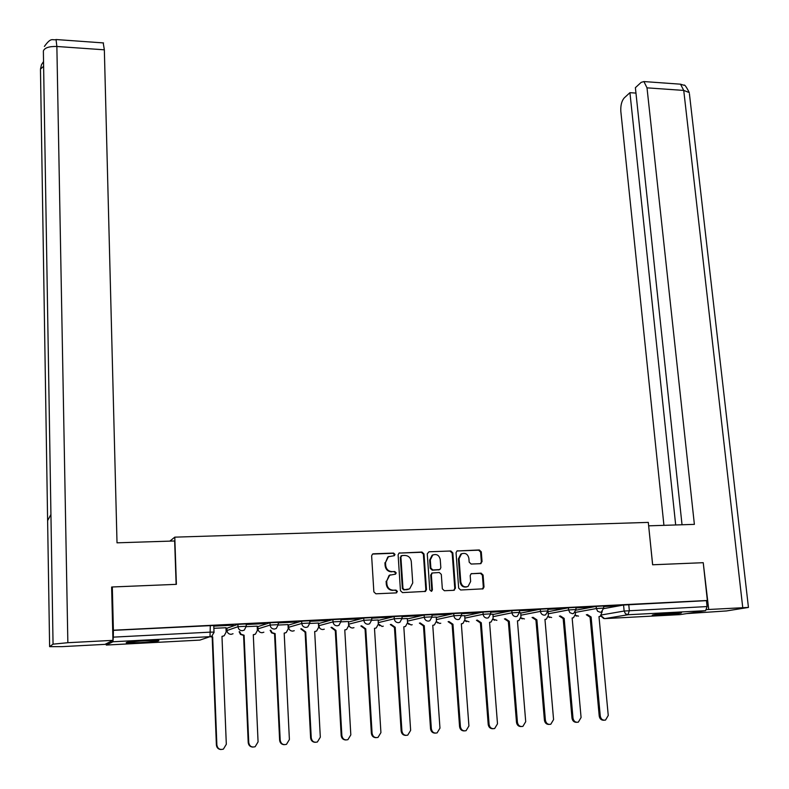 <?xml version="1.0" encoding="UTF-8"?>
<svg xmlns="http://www.w3.org/2000/svg" width="789" height="789" viewBox="0 0 789 789"><rect width="100%" height="100%" fill="white"/><g stroke="black" fill="none" stroke-linecap="round" stroke-linejoin="round"><path stroke-width="1.18" d="M394.993 554.401L393.583 553.069L373.414 553.799L372.516 554.065L371.629 555.86L373.858 591.878L375.899 593.801L396.177 592.894L397.419 591.434L395.999 590.093L393.386 590.211C389.667 589.985 387.498 587.933 386.876 584.067L386.689 581.069L389.697 575.211L395.545 574.145L396.206 572.873L394.786 571.532L392.182 571.63C388.474 571.394 386.314 569.352 385.693 565.506L385.505 562.518L388.395 556.758L394.362 555.663L394.993 554.401M393.849 555.831L394.411 554.628L392.991 553.296L372.526 554.065M396.167 592.894L396.818 591.612L395.397 590.271L393.386 590.211M395.013 574.313L395.614 573.07L394.194 571.739L392.182 571.63M371.649 617.629L363.719 618.043L348.452 622.038M340.917 619.168L332.899 619.592L318.677 623.537L318.736 625.756M309.771 620.736L301.664 621.16L288.478 625.075L288.547 627.304M278.192 622.324L270.006 622.748L257.875 626.624L257.964 628.863M246.188 623.941L237.913 624.355L226.877 628.281M144.772 640.767C131.842 641.546 125.658 642.226 126.23 642.818L140.442 642.611C153.224 641.842 159.368 641.161 158.875 640.569L144.772 640.767M673.688 612.954C660.354 613.812 653.203 614.562 652.237 615.233L660.058 615.114C673.254 614.266 680.384 613.517 681.44 612.846L673.688 612.954M480.383 563.681L482.049 561.66L481.29 551.846L479.317 549.963L456.959 550.969L456.052 552.764L458.665 588.101L460.658 589.994L483.036 588.841L484.012 586.977L483.085 575.033L481.112 573.149L471.141 573.731L470.195 575.566L470.638 581.503L468.035 586.464C464.218 587.627 461.812 586.119 460.796 581.927L459.07 558.681L461.526 553.848C465.372 552.586 467.828 554.075 468.883 558.306L469.179 562.163L471.151 564.046L480.383 563.681M111.634 587.519L112.314 586.977L176.391 584.343L174.783 537.151L648.302 522.397L652.621 564.776L703.236 562.695L707.358 600.488L113.389 630.224L113.31 637.137L210.574 632.127L214.006 632.097L214.006 632.739M112.314 586.977L113.389 630.224M423.999 553.937L421.997 552.044L399.007 553.099L398.11 554.884L400.457 590.695L402.489 592.608L425.498 591.395L426.474 589.541L423.999 553.937L423.377 554.164L421.375 552.27L399.007 553.099M428.989 551.787L450.844 550.998L452.827 552.882L455.431 588.249L453.724 590.31L444.355 590.724L442.343 588.831L441.307 574.402L439.315 572.508L432.293 572.982L431.356 574.816L432.411 589.866L431.731 591.178L429.788 589.985L427.263 553.819L428.989 551.787L450.844 550.998M603.753 608.615L623.557 605.025L624.138 611.041L707.072 606.563L705.622 610.676L680.01 614.621M226.009 628.586L226.887 628.537M257.234 626.989L257.875 626.959M707.358 600.488L706.431 600.646L707.072 606.563M213.76 625.569L214.006 632.097L212.044 636.003L209.992 636.664L112.926 641.763L113.31 637.137M105.913 643.893L106.278 645.057L112.926 641.763M225.979 627.738L213.858 628.31M233.268 625.174L214.638 626.111L233.258 624.996M265.203 623.566L246.829 624.494L265.193 623.389M257.194 626.15L246.306 626.663M296.713 621.988L278.586 622.896L296.703 621.811M288.005 624.582L278.32 625.046M327.79 620.43L309.909 621.328L327.78 620.253M318.411 623.044L309.899 623.438M358.462 618.882L340.947 619.74L358.453 618.714M348.422 621.515L341.055 621.86M371.688 618.221L389.608 617.146L371.678 618.142M361.559 625.815L365.761 628.833L372.083 733.277C372.793 736.748 374.765 738.119 378.01 737.399L380.919 732.616L374.489 628.369L376.254 627.945L378.296 624.178L378.187 619.976L371.806 620.302M402.015 616.692L419.521 615.647L402.005 616.584M407.282 618.527L402.143 618.763M431.948 615.193L449.049 614.158L431.938 615.045M420.172 622.935L424.265 625.756L431.356 728.809C432.047 732.182 433.96 733.543 437.086 732.912L439.966 728.158L432.757 625.312L434.384 624.947L436.445 621.17L436.307 617.028L432.076 617.245M464.662 615.617L461.624 615.745M461.486 613.704L477.158 612.747M477.167 612.915L461.476 613.536M477.306 620.095L481.28 622.768L489.101 724.45C489.791 727.744 491.646 729.095 494.654 728.533L497.494 723.819L489.565 622.324L491.074 622.008L493.125 618.241L492.967 614.158L490.788 614.266M490.65 612.244L505.877 611.307M505.897 611.475L490.63 612.077M505.335 618.694L509.26 621.298L517.426 722.32C518.107 725.564 519.931 726.916 522.89 726.383L525.711 721.688L517.436 620.864L518.886 620.558L520.937 616.811L520.76 612.747L519.576 612.806M519.428 610.794L534.232 609.887M534.252 610.045L519.409 610.627M533.019 617.304L536.885 619.838L545.396 720.209C546.077 723.414 547.872 724.766 550.781 724.253L553.572 719.588L544.962 619.414L546.353 619.138L548.394 615.39L548 611.367M547.842 609.364L562.222 608.477M562.241 608.644L547.822 609.197M575.891 607.954L589.866 607.086M589.886 607.254L575.881 607.786M576.049 610.153L596.149 606.396L596.346 608.546L603.733 608.112M548.079 611.702L568.396 607.786L568.583 609.946L576.029 609.512M520.632 613.112L540.287 609.197L540.465 611.376L547.98 610.942M492.839 614.542L511.805 610.627L511.982 612.816L519.556 612.382M464.691 616.002L482.957 612.067L483.134 614.276L490.768 613.842M436.179 617.471L453.734 613.536L453.902 615.755L461.604 615.331M407.311 618.971L424.127 615.016L424.285 617.254L432.066 616.83M378.069 620.489L394.125 616.525L394.263 618.773L402.124 618.349M174.783 537.151L169.832 541.136M603.585 606.563L618.428 605.656L603.575 606.396M603.536 605.962L596.149 606.396M575.842 607.352L568.396 607.786M547.783 608.763L540.287 609.197M519.379 610.193L511.805 610.627M490.6 611.643L482.957 612.067M461.447 613.112L453.734 613.536M431.908 614.592L424.127 615.016M401.976 616.101L394.125 616.525M706.431 600.646L623.557 605.025M113.143 630.362L213.75 625.48M389.036 556.432L387.813 556.985L385.505 562.518M391.591 571.838C387.892 571.601 385.732 569.559 385.111 565.713L384.924 562.735M390.447 574.836L389.105 575.408L386.689 581.069M392.794 590.389C389.076 590.162 386.916 588.121 386.294 584.255L386.107 581.256M424.807 591.602L425.843 589.718L423.377 554.164M402.114 555.535L400.891 556.965L402.972 588.377L404.382 589.718L409.639 588.89L412.736 582.953L411.286 561.531C410.665 557.715 408.524 555.683 404.846 555.436L402.114 555.535M401.345 555.772L400.891 556.965M408.189 589.452L403.781 589.896L402.36 588.564L400.289 557.192M453.754 590.31L454.77 588.426L452.166 553.109L450.184 551.225M432.313 572.972L430.715 575.013L431.77 590.054L432.411 589.866M431.139 591.326L431.77 590.054M440.242 559.49C439.167 555.2 436.672 553.71 432.747 555.042L430.301 559.874L430.883 568.1L432.885 569.993L439.887 569.53L440.834 567.705L440.242 559.49M433.22 554.805L432.116 555.269L429.67 560.091L430.301 559.874M439.236 569.737L432.244 570.2L430.242 568.307L429.67 560.091M461.979 553.631L460.855 554.075L458.399 558.898L459.07 558.681M466.763 586.908C463.173 587.568 460.963 585.971 460.125 582.124L458.399 558.898M483.036 588.841L482.345 589.018L483.322 587.154L482.395 575.23L480.422 573.347L471.141 573.731M481.112 563.484L480.471 563.681L481.359 561.876L480.6 552.063L478.627 550.189L456.93 550.988M210.624 636.585L212.665 636.871L216.867 744.994C217.616 748.741 219.796 750.112 223.405 749.106L226.315 744.283L221.975 636.378L224.214 635.747L226.147 632.028L225.97 627.699M223.06 636.24L221.985 636.506M220.881 749.52C218.218 749.234 216.719 747.725 216.383 744.964L212.192 637.029L210.032 636.684M239.639 631.604L241.01 634.267L244.097 635.214L248.752 742.587C249.492 746.276 251.622 747.647 255.153 746.71L258.072 741.887L253.289 634.731L255.409 634.159L257.382 630.421L257.194 626.111M254.226 634.632L253.299 634.859M252.776 747.084C250.093 746.848 248.574 745.349 248.21 742.567L243.584 635.372L240.497 634.425L239.126 631.772M243.584 635.372L244.097 635.214M270.716 630.164L272.126 632.699L275.114 633.587L280.203 740.21C280.933 743.84 283.024 745.211 286.476 744.343L289.395 739.52L284.188 633.113L286.21 632.581L288.212 628.823L288.005 624.553M285.007 633.034L284.198 633.232M284.218 744.688C281.535 744.491 279.996 742.991 279.622 740.2L274.552 633.745L271.564 632.857L270.154 630.322M274.552 633.745L275.114 633.587M176.125 584.353L174.655 540.978L117.019 542.822L104.345 49.815L56.867 46.482L67.854 642.7L112.945 640.352L111.624 587.036L112.275 587.006M67.854 642.7L53.05 644.159L50.93 514.467L47.616 520.641L49.618 646.655L53.05 644.159M49.618 646.655L61.858 646.645L104.976 644.366L112.945 640.352M103.211 42.912L104.345 49.815M43.612 66.246L40.466 69.166L41.462 64.767M652.661 564.776L648.657 525.839M648.696 525.829L694.379 524.369L647.01 87.845L643.923 81.563L641.191 82.352L635.382 87.687L682.031 524.764M689.408 93.684L748.445 607.431L726.511 610.942L686.795 613.586M748.445 607.431L706.727 609.591M635.954 93.092L629.928 92.678L624.306 97.846C621.653 100.913 620.499 105.45 620.835 111.456L663.934 525.336M629.928 92.678L675.68 524.961M708.69 609.286L703.246 562.784M301.398 628.715L305.728 631.979L311.241 737.873C311.961 741.443 314.012 742.814 317.385 741.995L320.314 737.192L314.683 631.516L316.616 631.022L318.638 627.255L318.401 623.004M315.393 631.447L314.683 631.624M315.245 742.311C312.552 742.163 311.004 740.674 310.61 737.863L305.116 632.147L300.787 628.882M305.116 632.147L305.728 631.979M331.676 627.265L335.946 630.391L341.864 735.565C342.574 739.076 344.586 740.447 347.9 739.688L350.819 734.884L344.773 629.928L346.627 629.474L348.659 625.707L348.413 621.485M345.395 629.878L344.783 630.036M345.848 739.974C343.156 739.855 341.607 738.376 341.183 735.555L335.286 630.559L331.015 627.433M335.286 630.559L335.946 630.391M375.022 628.33L374.489 628.468M376.037 737.666C373.355 737.577 371.797 736.107 371.363 733.277L365.06 628.991L360.859 625.993M365.06 628.991L365.761 628.833M391.058 624.375L395.2 627.285L401.917 731.028C402.617 734.451 404.55 735.821 407.735 735.141L410.635 730.377L403.81 626.831L405.507 626.436L407.558 622.659L407.282 618.497M405.842 735.387C403.159 735.328 401.601 733.869 401.147 731.028L394.451 627.452L390.318 624.543M394.451 627.452L395.2 627.285M435.242 733.139C432.579 733.099 431.011 731.659 430.538 728.809L423.476 625.924L419.393 623.113M423.476 625.924L424.265 625.756M448.921 621.515L452.955 624.247L460.411 726.62C461.101 729.943 462.985 731.304 466.052 730.703L468.913 725.979L461.348 623.813L462.906 623.468L464.968 619.7L464.662 615.588M464.267 730.92C461.614 730.9 460.046 729.47 459.563 726.62L452.127 624.424L448.103 621.683M452.127 624.424L452.955 624.247M492.918 728.73C490.275 728.74 488.707 727.31 488.204 724.46L480.412 622.935L476.448 620.272M480.412 622.935L481.28 622.768M521.204 726.561C518.58 726.59 517.002 725.18 516.489 722.329L508.343 621.466L504.437 618.872M508.343 621.466L509.26 621.298M549.134 724.42C546.521 724.48 544.943 723.079 544.42 720.219L535.938 620.016L532.072 617.471M535.938 620.016L536.885 619.838M560.348 615.923L564.165 618.408L573.001 718.118C573.682 721.294 575.457 722.645 578.317 722.152L581.079 717.517L572.143 617.994L573.485 617.728L575.516 613.99L575.349 612.136M576.7 722.31C574.106 722.389 572.538 720.998 571.995 718.138L563.178 618.586L559.371 616.101M563.178 618.586L564.165 618.408M587.341 614.552L591.109 616.998L600.271 716.067C600.952 719.203 602.697 720.544 605.518 720.081L608.25 715.465L598.989 616.584L600.291 616.327L602.214 611.564M603.93 720.229C601.346 720.318 599.778 718.937 599.226 716.087L590.093 617.176L586.326 614.73M590.093 617.176L591.109 616.998M392.991 553.296L393.583 553.069M395.397 590.271L395.999 590.093M394.194 571.739L394.786 571.532M348.57 624.217L363.857 620.312L371.787 619.888M348.491 622.018L348.62 624.207C348.985 626.614 350.326 627.876 352.644 627.995L353.955 627.669M319.693 628.103L318.795 625.736L333.027 621.88L341.045 621.446M318.677 623.537L318.795 625.736C319.16 628.152 320.512 629.425 322.859 629.543L324.289 629.178M289.099 629.089L288.587 627.294L301.783 623.458L309.89 623.034M288.478 625.075L288.587 627.294C288.942 629.721 290.313 631.003 292.689 631.121L294.258 630.687M258.161 629.898L257.983 628.863L270.114 625.066L278.31 624.641M257.875 626.624L257.983 628.863C258.328 631.308 259.709 632.6 262.116 632.719L263.851 632.206M226.976 630.529L238.012 626.683L246.296 626.269M226.877 628.202L226.966 630.45C227.311 632.916 228.702 634.208 231.138 634.336L233.031 633.735M601.859 614.887L624.138 611.041L625.43 613.734L628.005 614.749L604.719 618.615L680.177 614.611M705.622 610.676L628.005 614.749L629.336 610.568L628.744 604.542M106.278 645.057L199.903 640.096L209.992 636.664L210.318 625.49M575.378 612.392L596.346 608.546L597.648 611.258L600.251 612.274L601.346 612.017L603.733 608.053L603.526 605.903M548.256 613.803L568.583 609.946L569.885 612.678L572.518 613.704L573.662 613.428L576.029 609.453L575.832 607.293M520.799 615.223L540.465 611.376C540.889 613.763 542.211 615.025 544.43 615.154L545.633 614.858L547.97 610.873L547.783 608.704M492.997 616.673L511.982 612.816C512.406 615.223 513.738 616.485 515.986 616.613L517.229 616.308L519.556 612.313L519.369 610.124M464.849 618.132L483.134 614.276C483.549 616.702 484.89 617.974 487.168 618.103L488.47 617.767L490.768 613.773L490.59 611.574M436.337 619.621L453.902 615.755C454.306 618.191 455.667 619.473 457.965 619.602L459.336 619.247L461.604 615.252L461.437 613.033M407.459 621.13L424.285 617.254C424.679 619.71 426.05 621.002 428.378 621.13L429.818 620.746L432.056 616.751L431.899 614.523M378.207 622.659L394.263 618.773C394.668 621.249 396.039 622.551 398.406 622.679L399.915 622.265L402.114 618.27L401.966 616.022M363.719 618.043L363.857 620.312C364.242 622.807 365.632 624.109 368.029 624.237L369.607 623.793L371.787 619.809L371.639 617.54M332.899 619.592L333.027 621.88C333.412 624.385 334.812 625.697 337.238 625.825L338.905 625.342L341.045 621.367L340.907 619.089M301.664 621.16L301.783 623.458C302.167 625.983 303.578 627.304 306.033 627.433L307.789 626.91L309.88 622.955L309.761 620.657M270.006 622.748L270.114 625.066C270.489 627.6 271.919 628.941 274.404 629.06L276.258 628.498L278.3 624.553L278.192 622.235M237.913 624.355L238.012 626.683C238.377 629.247 239.817 630.589 242.341 630.717L244.294 630.095L246.286 626.18L246.188 623.843M383.257 626.18L382.044 626.456L378.276 623.813M412.193 624.701L411.079 624.947L407.568 622.837M440.775 623.231L439.739 623.448L436.445 621.683M469.001 621.781L464.948 620.46M496.883 620.341L493.086 619.207M524.429 618.911L520.868 617.945M551.639 617.511L548.306 616.682M578.515 616.11L575.398 615.41M604.522 618.615L601.119 615.805M385.111 565.713L385.693 565.506M386.294 584.255L386.876 584.067M372.842 554.026L373.414 553.799M425.843 589.718L426.474 589.541M399.264 553.069L399.865 552.842M421.375 552.27L421.997 552.044M402.36 588.564L402.972 588.377M403.781 589.896L404.382 589.718M406.522 589.778L407.124 589.6M452.166 553.109L452.827 552.882M454.77 588.426L455.431 588.249M430.715 575.013L431.356 574.816M430.242 568.307L430.883 568.1M432.244 570.2L432.885 569.993M438.477 569.954L439.118 569.747M460.125 582.124L460.796 581.927M471.201 573.731L471.881 573.534M480.422 573.347L481.112 573.149M482.395 575.23L483.085 575.033M483.322 587.154L484.012 586.977M457.078 550.969L457.738 550.742M478.627 550.189L479.317 549.963M480.6 552.063L481.29 551.846M481.359 561.876L482.049 561.66M243.278 635.392L243.801 635.234M248.21 742.567L248.752 742.587M274.256 633.764L274.819 633.606M279.622 740.2L280.203 740.21M56.049 39.529L56.867 46.482C49.145 46.285 44.638 47.764 43.365 50.95L50.93 514.467M43.365 50.95L43.375 51.64M47.616 520.641L40.476 69.886M742.735 607.51L683.738 90.419L647.01 87.845M643.923 81.563L680.522 84.186L683.895 85.251C684.497 84.255 686.302 86.701 689.28 92.579L683.738 90.419L680.522 84.186L679.309 84.098M304.82 632.157L305.442 631.999M310.61 737.863L311.241 737.873M335 630.569L335.65 630.411M341.183 735.555L341.864 735.565M364.774 629.011L365.475 628.843M371.363 733.277L372.083 733.277M394.175 627.462L394.924 627.294M401.147 731.028L401.917 731.028M423.2 625.943L423.989 625.776M430.538 728.809L431.356 728.809M451.85 624.434L452.679 624.267M459.563 726.62L460.411 726.62M480.146 622.945L481.014 622.777M488.204 724.46L489.101 724.45M508.077 621.476L508.994 621.308M516.489 722.329L517.426 722.32M535.672 620.026L536.619 619.858M544.42 720.219L545.396 720.209M562.922 618.596L563.908 618.428M571.995 718.138L573.001 718.118M589.837 617.185L590.853 617.008M599.226 716.087L600.271 716.067M348.61 624.74L349.882 626.959M378.296 624.069L379.637 625.707M407.568 623.014L408.968 624.385M436.435 621.831L437.885 623.024M464.938 620.598L466.398 621.643M493.066 619.335L494.516 620.262M520.848 618.073L522.259 618.872M548.276 616.791L549.647 617.491M575.368 615.519L576.68 616.11M600.873 616.002L603.693 618.497M387.813 556.985L388.395 556.758M389.105 575.408L389.697 575.211M396.206 592.894L396.739 592.736M424.867 591.572L425.498 591.395M400.93 555.929L401.522 555.712M453.783 590.29L454.454 590.113M431.662 573.179L432.293 572.982M431.208 591.316L431.731 591.178M432.116 555.269L432.747 555.042M460.855 554.075L461.526 553.848M43.533 61.552L41.521 64.649M44.391 46.433C51.482 36.59 52.281 40.742 56.275 39.549L103.527 42.931"/></g></svg>

